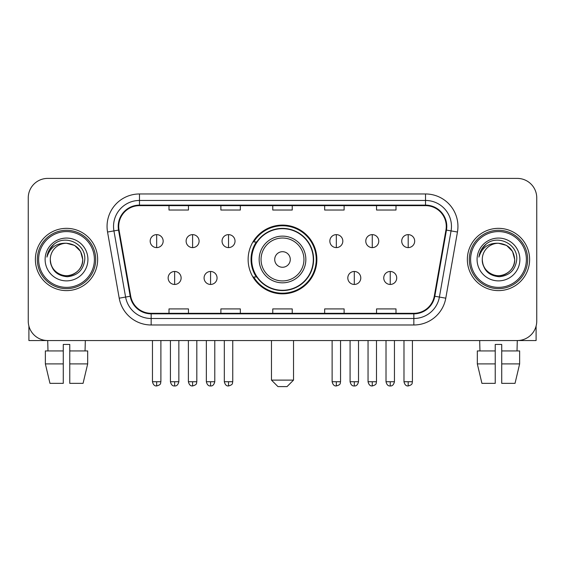 <?xml version="1.0" encoding="UTF-8"?>
<svg xmlns="http://www.w3.org/2000/svg" width="565" height="565" viewBox="0 0 565 565"><rect width="100%" height="100%" fill="white"/><g stroke="black" fill="none" stroke-linecap="round" stroke-linejoin="round"><path stroke-width="0.85" d="M248.127 259.476A34.373 34.373 0 0 0 282.5 293.849A34.373 34.373 0 0 0 316.873 259.476A34.373 34.373 0 0 0 282.5 225.096A34.373 34.373 0 0 0 248.127 259.476M256.369 276.984A31.456 31.456 0 0 1 256.369 241.961M28.25 197.856L28.25 321.089A19.457 19.457 0 0 0 47.707 340.547L517.293 340.547A19.457 19.457 0 0 0 536.75 321.089L536.75 197.856A19.457 19.457 0 0 0 517.293 178.399L47.707 178.399A19.457 19.457 0 0 0 28.25 197.856L28.25 321.089M35.383 259.476A31.131 31.131 0 0 0 66.515 290.608A31.131 31.131 0 0 0 97.653 259.476A31.131 31.131 0 0 0 66.515 228.345A31.131 31.131 0 0 0 35.383 259.476A31.131 31.131 0 0 0 66.515 290.608A31.131 31.131 0 0 0 97.653 259.476A31.131 31.131 0 0 0 66.515 228.345A31.131 31.131 0 0 0 35.383 259.476M467.347 259.476A31.131 31.131 0 0 0 498.485 290.608A31.131 31.131 0 0 0 529.617 259.476A31.131 31.131 0 0 0 498.485 228.345A31.131 31.131 0 0 0 467.347 259.476A31.131 31.131 0 0 0 498.485 290.608A31.131 31.131 0 0 0 529.617 259.476A31.131 31.131 0 0 0 498.485 228.345A31.131 31.131 0 0 0 467.347 259.476M118.728 226.396A20.757 20.757 0 0 1 139.484 205.639L425.516 205.639A20.757 20.757 0 0 1 445.955 229.997L434.287 296.159A20.757 20.757 0 0 1 413.848 313.307L151.152 313.307A20.757 20.757 0 0 1 130.713 296.159L119.046 229.997A20.757 20.757 0 0 1 118.728 226.396M118.212 226.396A21.272 21.272 0 0 0 118.537 230.089L130.197 296.251A21.272 21.272 0 0 0 151.152 313.829L413.848 313.829A21.272 21.272 0 0 0 434.803 296.251L446.463 230.089A21.272 21.272 0 0 0 425.516 205.123L139.484 205.123A21.272 21.272 0 0 0 118.212 226.396M107.548 232.024A32.431 32.431 0 0 1 139.484 193.965L425.516 193.965A32.431 32.431 0 0 1 457.452 232.024L445.785 298.186A32.431 32.431 0 0 1 413.848 324.981L151.152 324.981A32.431 32.431 0 0 1 119.215 298.186L107.548 232.024L113.932 230.901A25.941 25.941 0 0 1 139.484 200.455L425.516 200.455A25.941 25.941 0 0 1 451.068 230.901L439.401 297.056A25.941 25.941 0 0 1 413.848 318.498L151.152 318.498A25.941 25.941 0 0 1 125.6 297.056L113.932 230.901A25.941 25.941 0 0 1 113.544 226.396M517.293 178.399L47.707 178.399M47.99 350.929L47.707 340.547L517.293 340.547L517.01 350.929M536.75 321.089L536.75 197.856M434.803 296.251L439.401 297.056L451.068 230.901L457.452 232.024M272.768 205.639L272.768 210.032L292.232 210.032L292.232 205.639M220.887 205.639L220.887 210.032L240.344 210.032L240.344 205.639M168.999 205.639L168.999 210.032L188.456 210.032L188.456 205.639M324.656 205.639L324.656 210.032L344.113 210.032L344.113 205.639M376.544 205.639L376.544 210.032L396.001 210.032L396.001 205.639M292.232 313.307L292.232 308.914L272.768 308.914L272.768 313.307M240.344 313.307L240.344 308.914L220.887 308.914L220.887 313.307M188.456 313.307L188.456 308.914L168.999 308.914L168.999 313.307M344.113 313.307L344.113 308.914L324.656 308.914L324.656 313.307M396.001 313.307L396.001 308.914L376.544 308.914L376.544 313.307M28.9 326.076L28.9 340.547L104.137 340.547M45.362 350.929L45.362 363.902L49.967 383.36L45.362 363.902L45.362 350.929L63.273 350.929L63.273 344.438L69.763 344.438L69.763 350.929L87.674 350.929L87.674 363.902L83.069 383.36L87.674 363.902L69.763 363.902L69.763 350.929M85.329 340.547L85.047 350.929M63.273 350.929L63.273 383.36L49.967 383.36M45.362 363.902L63.273 363.902M83.069 383.36L69.763 383.36L69.763 363.902M94.404 259.476A27.89 27.89 0 0 0 66.515 231.586A27.89 27.89 0 0 0 38.625 259.476A27.89 27.89 0 0 0 66.515 287.366A27.89 27.89 0 0 0 94.404 259.476M95.704 259.476A29.189 29.189 0 0 0 66.515 230.287A29.189 29.189 0 0 0 37.332 259.476A29.189 29.189 0 0 0 66.515 288.659A29.189 29.189 0 0 0 95.704 259.476M50.299 259.476A16.216 16.216 0 0 1 66.515 243.261C76.367 244.221 81.77 249.624 82.73 259.476L80.562 251.369L74.622 245.429L66.515 243.261L74.622 245.429L80.562 251.369L82.73 259.476L80.562 251.369L74.622 245.429L66.515 243.261L74.622 245.429L80.562 251.369L82.73 259.476L80.562 251.369L74.622 245.429L66.515 243.261L74.622 245.429L80.562 251.369L82.73 259.476L80.562 251.369L74.622 245.429L66.515 243.261L74.622 245.429L80.562 251.369L82.73 259.476C83.288 271.461 68.513 279.993 58.407 273.517C53.223 270.268 50.518 265.592 50.299 259.476C51.076 270.049 56.754 275.798 67.341 276.73C77.723 275.607 83.542 269.858 84.778 259.476C85.986 244.031 65.745 234.214 54.085 244.158C50.017 247.562 47.637 251.877 46.93 257.117C49.995 247.456 56.521 242.837 66.515 243.261L74.622 245.429L80.562 251.369L82.73 259.476C83.288 271.461 68.513 279.993 58.407 273.517C53.223 270.268 50.518 265.592 50.299 259.476C49.748 271.461 64.516 279.993 74.622 273.517C79.813 270.268 82.511 265.592 82.73 259.476C82.511 265.592 79.813 270.268 74.622 273.517C64.516 279.993 49.748 271.461 50.299 259.476C50.518 265.592 53.223 270.268 58.407 273.517C68.513 279.993 83.288 271.461 82.73 259.476C83.288 271.461 68.513 279.993 58.407 273.517C53.223 270.268 50.518 265.592 50.299 259.476C50.518 265.592 53.223 270.268 58.407 273.517C68.513 279.993 83.288 271.461 82.73 259.476C82.511 265.592 79.813 270.268 74.622 273.517C64.516 279.993 49.748 271.461 50.299 259.476C49.748 271.461 64.516 279.993 74.622 273.517C79.813 270.268 82.511 265.592 82.73 259.476C83.288 271.461 68.513 279.993 58.407 273.517C53.223 270.268 50.518 265.592 50.299 259.476C49.748 271.461 64.516 279.993 74.622 273.517C79.813 270.268 82.511 265.592 82.73 259.476C83.288 271.461 68.513 279.993 58.407 273.517C53.223 270.268 50.518 265.592 50.299 259.476C50.518 265.592 53.223 270.268 58.407 273.517C68.513 279.993 83.288 271.461 82.73 259.476C83.38 272.062 67.2 280.424 57.326 272.831M45.115 259.476A21.406 21.406 0 0 0 66.515 280.876A21.406 21.406 0 0 0 87.921 259.476A21.406 21.406 0 0 0 66.515 238.07A21.406 21.406 0 0 0 45.115 259.476M54.078 244.165L49.296 249.85M49 250.401L49.43 249.617L49 250.401M287.041 386.601L277.959 386.601L271.475 380.111L293.525 380.111L287.041 386.601M290.283 259.476A7.783 7.783 0 0 0 282.5 251.693A7.783 7.783 0 0 0 274.717 259.476A7.783 7.783 0 0 0 282.5 267.259A7.783 7.783 0 0 0 290.283 259.476M305.849 259.476A23.349 23.349 0 0 0 282.5 236.128A23.349 23.349 0 0 0 259.151 259.476A23.349 23.349 0 0 0 282.5 282.825A23.349 23.349 0 0 0 305.849 259.476A23.349 23.349 0 0 1 282.5 282.825A23.349 23.349 0 0 1 259.151 259.476M313.307 259.476A30.807 30.807 0 0 0 282.5 228.67A30.807 30.807 0 0 0 251.693 259.476A30.807 30.807 0 0 0 282.5 290.283A30.807 30.807 0 0 0 313.307 259.476M316.231 259.476A33.73 33.73 0 0 1 253.678 276.984L256.8 276.984A31.096 31.096 0 0 0 303.073 282.797A31.096 31.096 0 0 0 303.073 236.156A31.096 31.096 0 0 0 256.8 241.961L253.678 241.961A33.73 33.73 0 0 1 316.231 259.476M156.675 234.63A6.483 6.483 0 0 0 150.184 241.121A6.483 6.483 0 0 0 156.675 247.604A6.483 6.483 0 0 0 163.158 241.121A6.483 6.483 0 0 0 156.675 234.63L156.675 247.604A6.483 6.483 0 0 0 163.158 241.121A6.483 6.483 0 0 0 156.675 234.63M192.601 234.63A6.483 6.483 0 0 0 186.118 241.121A6.483 6.483 0 0 0 192.601 247.604A6.483 6.483 0 0 0 199.092 241.121A6.483 6.483 0 0 0 192.601 234.63L192.601 247.604A6.483 6.483 0 0 0 199.092 241.121A6.483 6.483 0 0 0 192.601 234.63M228.535 234.63A6.483 6.483 0 0 0 222.052 241.121A6.483 6.483 0 0 0 228.535 247.604A6.483 6.483 0 0 0 235.026 241.121A6.483 6.483 0 0 0 228.535 234.63L228.535 247.604A6.483 6.483 0 0 0 235.026 241.121A6.483 6.483 0 0 0 228.535 234.63M336.33 234.63A6.483 6.483 0 0 0 329.847 241.121A6.483 6.483 0 0 0 336.33 247.604A6.483 6.483 0 0 0 342.821 241.121A6.483 6.483 0 0 0 336.33 234.63L336.33 247.604A6.483 6.483 0 0 0 342.821 241.121A6.483 6.483 0 0 0 336.33 234.63M372.264 234.63A6.483 6.483 0 0 0 365.781 241.121A6.483 6.483 0 0 0 372.264 247.604A6.483 6.483 0 0 0 378.755 241.121A6.483 6.483 0 0 0 372.264 234.63L372.264 247.604A6.483 6.483 0 0 0 378.755 241.121A6.483 6.483 0 0 0 372.264 234.63M408.198 234.63A6.483 6.483 0 0 0 401.715 241.121A6.483 6.483 0 0 0 408.198 247.604A6.483 6.483 0 0 0 414.682 241.121A6.483 6.483 0 0 0 408.198 234.63L408.198 247.604A6.483 6.483 0 0 0 414.682 241.121A6.483 6.483 0 0 0 408.198 234.63M174.642 271.475A6.483 6.483 0 0 0 168.151 277.959A6.483 6.483 0 0 0 174.642 284.449A6.483 6.483 0 0 0 181.125 277.959A6.483 6.483 0 0 0 174.642 271.475L174.642 284.449A6.483 6.483 0 0 0 181.125 277.959A6.483 6.483 0 0 0 174.642 271.475M210.568 271.475A6.483 6.483 0 0 0 204.085 277.959A6.483 6.483 0 0 0 210.568 284.449A6.483 6.483 0 0 0 217.059 277.959A6.483 6.483 0 0 0 210.568 271.475L210.568 284.449A6.483 6.483 0 0 0 217.059 277.959A6.483 6.483 0 0 0 210.568 271.475M354.297 271.475A6.483 6.483 0 0 0 347.814 277.959A6.483 6.483 0 0 0 354.297 284.449A6.483 6.483 0 0 0 360.788 277.959A6.483 6.483 0 0 0 354.297 271.475L354.297 284.449A6.483 6.483 0 0 0 360.788 277.959A6.483 6.483 0 0 0 354.297 271.475M390.231 271.475A6.483 6.483 0 0 0 383.748 277.959A6.483 6.483 0 0 0 390.231 284.449A6.483 6.483 0 0 0 396.715 277.959A6.483 6.483 0 0 0 390.231 271.475L390.231 284.449A6.483 6.483 0 0 0 396.715 277.959A6.483 6.483 0 0 0 390.231 271.475M536.1 326.076L536.1 340.547L460.863 340.547M495.237 350.929L495.237 363.902L477.326 363.902L481.931 383.36L477.326 363.902L477.326 350.929L495.237 350.929L495.237 344.438L501.727 344.438L501.727 350.929L519.638 350.929L519.638 363.902L515.033 383.36L519.638 363.902L501.727 363.902L501.727 350.929L501.727 383.36L515.033 383.36M495.237 363.902L495.237 383.36L481.931 383.36M479.671 340.547L479.953 350.929M526.375 259.476A27.89 27.89 0 0 0 498.485 231.586A27.89 27.89 0 0 0 470.596 259.476A27.89 27.89 0 0 0 498.485 287.366A27.89 27.89 0 0 0 526.375 259.476M527.668 259.476A29.189 29.189 0 0 0 498.485 230.287A29.189 29.189 0 0 0 469.296 259.476A29.189 29.189 0 0 0 498.485 288.659A29.189 29.189 0 0 0 527.668 259.476M514.701 259.476C513.733 249.624 508.331 244.221 498.485 243.261L506.593 245.429L512.526 251.369L514.701 259.476L512.526 251.369L506.593 245.429L498.485 243.261L506.593 245.429L512.526 251.369L514.701 259.476L512.526 251.369L506.593 245.429L498.485 243.261L506.593 245.429L512.526 251.369L514.701 259.476L512.526 251.369L506.593 245.429L498.485 243.261L506.593 245.429L512.526 251.369L514.701 259.476C515.252 271.461 500.484 279.993 490.378 273.517C485.187 270.268 482.489 265.592 482.27 259.476C483.047 270.049 488.725 275.798 499.305 276.73C509.694 275.607 515.506 269.858 516.749 259.476C517.95 244.031 497.716 234.214 486.048 244.158C481.98 247.562 479.6 251.877 478.901 257.117C481.959 247.456 488.485 242.837 498.485 243.261L506.593 245.429L512.526 251.369L514.701 259.476C515.252 271.461 500.484 279.993 490.378 273.517C485.187 270.268 482.489 265.592 482.27 259.476C481.712 271.461 496.487 279.993 506.593 273.517C511.777 270.268 514.482 265.592 514.701 259.476C515.252 271.461 500.484 279.993 490.378 273.517C485.187 270.268 482.489 265.592 482.27 259.476C482.489 265.592 485.187 270.268 490.378 273.517C500.484 279.993 515.252 271.461 514.701 259.476C515.252 271.461 500.484 279.993 490.378 273.517C485.187 270.268 482.489 265.592 482.27 259.476C481.712 271.461 496.487 279.993 506.593 273.517C511.777 270.268 514.482 265.592 514.701 259.476C514.482 265.592 511.777 270.268 506.593 273.517C496.487 279.993 481.712 271.461 482.27 259.476C482.489 265.592 485.187 270.268 490.378 273.517C500.484 279.993 515.252 271.461 514.701 259.476C514.482 265.592 511.777 270.268 506.593 273.517C496.487 279.993 481.712 271.461 482.27 259.476C482.489 265.592 485.187 270.268 490.378 273.517C500.484 279.993 515.252 271.461 514.701 259.476C515.252 271.461 500.484 279.993 490.378 273.517C485.187 270.268 482.489 265.592 482.27 259.476A16.216 16.216 0 0 1 498.485 243.261L506.593 245.429L512.526 251.369L514.701 259.476C515.351 272.062 499.163 280.424 489.29 272.831M477.079 259.476A21.406 21.406 0 0 0 498.485 280.876A21.406 21.406 0 0 0 519.885 259.476A21.406 21.406 0 0 0 498.485 238.07A21.406 21.406 0 0 0 477.079 259.476M486.041 244.165L481.26 249.85M480.97 250.401L481.394 249.617L480.97 250.401M425.516 193.965L425.516 205.123M113.932 230.901L118.537 230.089M151.152 324.981L151.152 313.829M413.848 313.829L413.848 324.981M119.215 298.186L130.197 296.251M446.463 230.089L451.068 230.901M139.484 193.965L139.484 205.123M439.401 297.056L445.785 298.186M303.949 259.476A21.449 21.449 0 0 0 282.5 238.027A21.449 21.449 0 0 0 261.051 259.476A21.449 21.449 0 0 0 282.5 280.925A21.449 21.449 0 0 0 303.949 259.476M156.675 381.735L152.458 381.735C153.193 384.744 154.598 386.149 156.675 385.952L156.675 381.735L160.891 381.735L160.891 340.547M192.601 381.735L188.385 381.735C189.127 384.744 190.532 386.149 192.601 385.952L192.601 381.735L196.818 381.735L196.818 340.547M228.535 381.735L224.319 381.735C225.054 384.744 226.459 386.149 228.535 385.952L228.535 381.735L232.752 381.735L232.752 340.547M336.33 381.735L332.121 381.735C332.856 384.744 334.261 386.149 336.33 385.952L336.33 381.735L340.547 381.735L340.547 340.547M372.264 381.735L368.048 381.735C368.783 384.744 370.188 386.149 372.264 385.952L372.264 381.735L376.481 381.735L376.481 340.547M408.198 381.735L403.982 381.735C404.717 384.744 406.122 386.149 408.198 385.952L408.198 381.735L412.415 381.735L412.415 340.547M174.642 381.735L170.425 381.735C171.16 384.744 172.565 386.149 174.642 385.952L174.642 381.735L178.851 381.735L178.851 340.547M210.568 381.735L206.352 381.735C207.094 384.744 208.499 386.149 210.568 385.952L210.568 381.735L214.785 381.735L214.785 340.547M354.297 381.735L350.081 381.735C350.823 384.744 352.228 386.149 354.297 385.952L354.297 381.735L358.514 381.735L358.514 340.547M390.231 381.735L386.015 381.735C386.75 384.744 388.155 386.149 390.231 385.952L390.231 381.735L394.448 381.735L394.448 340.547M293.525 340.547L293.525 380.111M271.475 340.547L271.475 380.111M152.458 381.735L152.458 340.547M160.891 381.735C160.291 383.042 161.788 384.525 156.675 385.952M188.385 381.735L188.385 340.547M196.818 381.735C196.225 383.042 197.722 384.525 192.601 385.952M224.319 381.735L224.319 340.547M232.752 381.735C232.159 383.042 233.656 384.525 228.535 385.952M332.121 381.735L332.121 340.547M340.547 381.735C339.953 383.042 341.451 384.525 336.33 385.952M368.048 381.735L368.048 340.547M376.481 381.735C375.887 383.042 377.385 384.525 372.264 385.952M403.982 381.735L403.982 340.547M412.415 381.735C411.821 383.042 413.312 384.525 408.198 385.952M170.425 381.735L170.425 340.547M178.851 381.735C178.116 384.744 176.711 386.149 174.642 385.952M206.352 381.735L206.352 340.547M214.785 381.735C214.05 384.744 212.645 386.149 210.568 385.952M350.081 381.735L350.081 340.547M358.514 381.735C357.779 384.744 356.374 386.149 354.297 385.952M386.015 381.735L386.015 340.547M394.448 381.735C393.713 384.744 392.308 386.149 390.231 385.952"/></g></svg>
